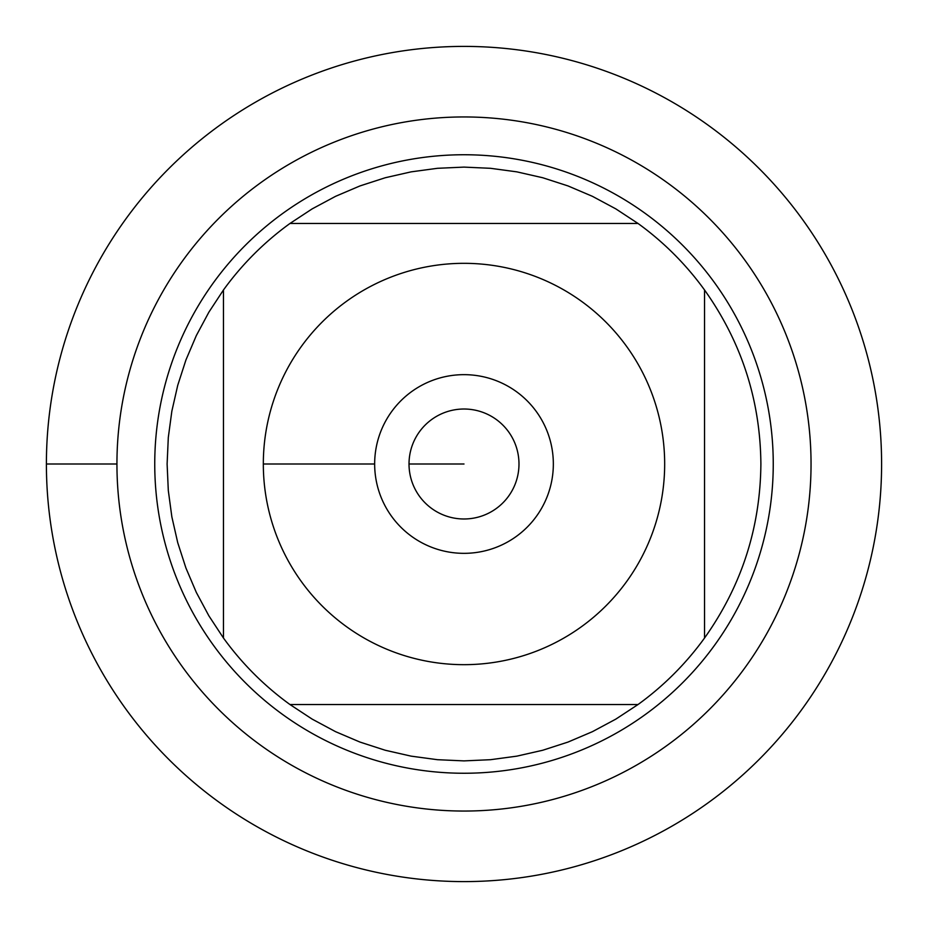 <?xml version="1.0" encoding="UTF-8"?>
<svg xmlns="http://www.w3.org/2000/svg" width="928" height="928" viewBox="0 0 928 928"><rect width="100%" height="100%" fill="white"/><g stroke="black" fill="none" stroke-linecap="round" stroke-linejoin="round"><path stroke-width="1.39" d="M46.4 464A417.6 417.6 0 0 1 672.8 102.347A417.6 417.6 0 0 1 672.8 825.653A417.6 417.6 0 0 1 46.4 464L116.94 464A347.06 347.06 0 0 1 637.524 163.444A347.06 347.06 0 0 1 637.524 764.556A347.06 347.06 0 0 1 116.94 464M301.414 346.376A200.668 200.668 0 0 0 402.184 654.913A200.668 200.668 0 0 0 664.668 464A200.668 200.668 0 0 0 301.414 346.376M223.462 289.977L223.462 638.023A296.89 296.89 0 0 0 289.977 704.538L638.023 704.538A296.89 296.89 0 0 0 704.538 638.023L704.538 289.977A296.89 296.89 0 0 0 638.023 223.462L289.977 223.462A296.89 296.89 0 0 0 223.462 289.977A296.89 296.89 0 0 1 289.977 223.462L312.168 208.881L335.565 196.33L359.994 185.925L385.259 177.747L411.15 171.854L437.471 168.304L464 167.11L490.529 168.304L516.85 171.854L542.741 177.747L568.006 185.925L592.435 196.33L615.832 208.881L638.023 223.462A296.89 296.89 0 0 1 704.538 289.977C741.53 342.084 760.322 400.096 760.89 464C760.322 527.904 741.53 585.916 704.538 638.023A296.89 296.89 0 0 1 638.023 704.538L615.832 719.119L592.435 731.67L568.006 742.075L542.741 750.253L516.85 756.146L490.529 759.696L464 760.89L437.471 759.696L411.15 756.146L385.259 750.253L359.994 742.075L335.565 731.67L312.168 719.119L289.977 704.538A296.89 296.89 0 0 1 223.462 638.023L208.881 615.832L196.33 592.435L185.925 568.006L177.747 542.741L171.854 516.85L168.304 490.529L167.11 464L168.304 437.471L171.854 411.15L177.747 385.259L185.925 359.994L196.33 335.565L208.881 312.168L223.462 289.977M154.744 464A309.256 309.256 0 0 1 618.628 196.179A309.256 309.256 0 0 1 618.628 731.821A309.256 309.256 0 0 1 154.744 464M374.657 464A89.343 89.343 0 0 1 508.672 386.628A89.343 89.343 0 0 1 508.672 541.372A89.343 89.343 0 0 1 374.657 464L263.332 464L374.657 464M409.016 464A54.984 54.984 0 0 0 491.492 511.618A54.984 54.984 0 0 0 491.492 416.382A54.984 54.984 0 0 0 409.016 464L464 464L409.016 464M881.6 464A417.6 417.6 0 0 1 255.2 825.653A417.6 417.6 0 0 1 255.2 102.347A417.6 417.6 0 0 1 881.6 464"/></g></svg>
